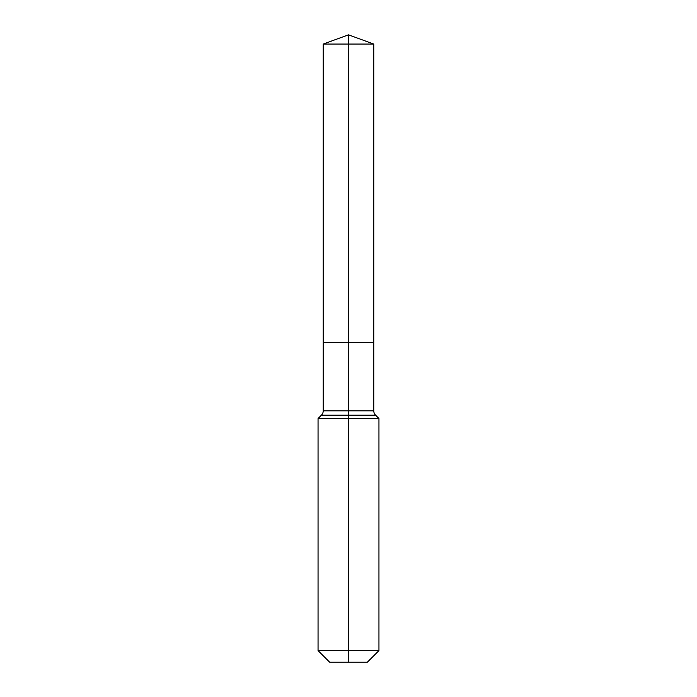 <?xml version="1.0" encoding="UTF-8"?>
<svg xmlns="http://www.w3.org/2000/svg" width="697" height="697" viewBox="0 0 697 697"><rect width="100%" height="100%" fill="white"/><g stroke="black" fill="none" stroke-linecap="round" stroke-linejoin="round"><path stroke-width="1.05" d="M318.05 650.58L378.95 650.58L367.38 662.15L329.62 662.15L318.05 650.58L318.05 418.54L348.5 418.54L348.5 415.142L321.439 415.142A6.09 6.09 0 0 0 323.225 410.838L323.225 342.471L348.5 342.471L348.5 44.05L373.775 44.05L348.5 34.85L348.5 44.05L323.225 44.05L323.225 342.471L373.775 342.471L373.775 44.05M375.561 415.142L348.5 415.142L348.5 342.471L373.775 342.471L373.775 410.838A6.09 6.09 0 0 0 375.561 415.142L378.95 418.54L348.5 418.54L348.5 662.15M323.225 410.838L373.775 410.838M348.5 34.85L323.225 44.05M378.95 650.58L378.95 418.54M321.439 415.142L318.05 418.54"/></g></svg>
